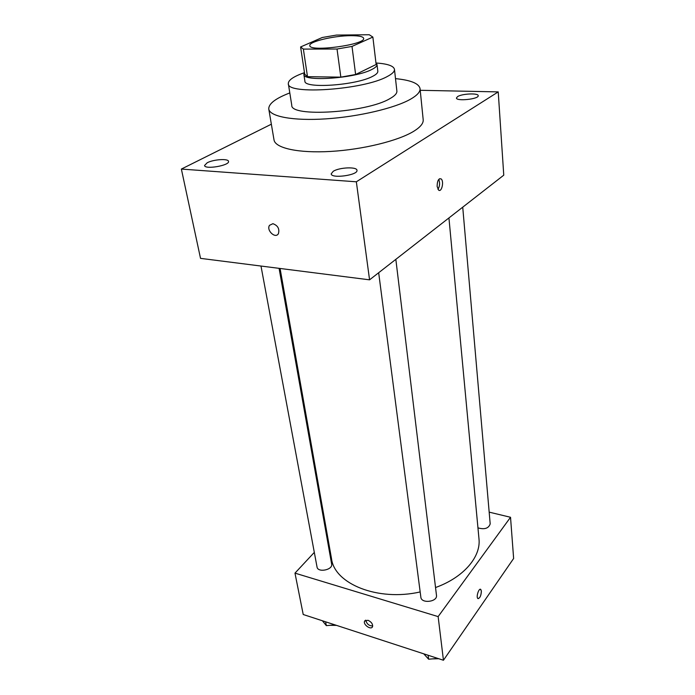 <?xml version="1.0" encoding="UTF-8"?>
<svg xmlns="http://www.w3.org/2000/svg" width="695" height="695" viewBox="0 0 695 695"><rect width="100%" height="100%" fill="white"/><g stroke="black" fill="none" stroke-linecap="round" stroke-linejoin="round"><path stroke-width="1.04" d="M350.94 35.671C358.855 35.654 363.085 36.54 363.641 38.329C366.03 44.68 309.197 52.368 309.814 45.601C308.554 41.709 334.043 35.645 350.94 35.671M322.263 37.504L300.596 46.956L303.368 49.093L337.032 49.024L352.009 46.417L372.868 37.07L369.262 34.75L336.415 35.08L322.263 37.504M352.009 46.417L355.623 74.495L376.143 64.479L372.868 37.07M355.623 74.495L340.837 77.145L337.032 49.024M300.596 46.956L304.723 74.269L307.503 76.676L340.837 77.145M304.471 72.601L303.871 74.391C302.838 82.053 355.258 78.413 371.825 69.474C375.43 67.667 377.159 66.016 377.011 64.505L375.96 62.932M377.011 64.505L377.819 71.264C377.967 72.801 376.247 74.495 372.65 76.328C356.161 85.415 303.889 88.96 304.897 81.124L303.871 74.391M307.503 76.676L303.368 49.093M304.419 72.671C293.542 76.485 288.182 80.16 288.329 83.678C286.635 95.102 363.702 89.846 387.271 76.519C392.275 73.913 394.673 71.516 394.465 69.326C393.674 65.895 387.532 63.784 376.03 62.984M288.329 83.678L291.77 105.266C290.249 117.498 366.578 112.712 389.817 98.681C394.76 95.945 397.114 93.399 396.88 91.054L394.465 69.326M289.806 92.921C275.472 98.429 268.461 103.816 268.783 109.063C269.825 116.586 293.221 121.034 325.955 118.862C358.646 116.725 394.821 108.177 410.51 99.211C417.174 95.389 420.353 91.853 420.049 88.612C418.963 83.469 410.78 80.142 395.498 78.631M420.049 88.612L423.194 119.731C423.533 123.293 420.432 127.107 413.89 131.19C398.496 140.755 362.912 149.573 330.672 151.432C298.381 153.334 275.185 148.139 274.012 139.904L268.783 109.063M207.206 162.76C213.461 159.381 228.403 158.391 228.507 161.37C229.967 165.462 204.79 169.815 204.547 165.497L207.206 162.76M457.597 96.588C462.019 93.634 478.481 92.904 478.203 95.693C479.029 99.124 456.146 101.531 456.441 97.995L457.597 96.588M333.235 171.3C339.29 167.339 357.004 166.565 356.969 170.301C358.325 175.175 331.228 178.919 331.194 173.863L333.235 171.3M271.354 124.197L181.369 169.067L356.344 181.795L498.228 91.896L420.223 90.298M356.344 181.795L369.566 279.833L200.525 258.366L181.369 169.067M369.566 279.833L503.762 175.175L498.228 91.896M437.129 186.434L438.58 190.074C441.681 192.836 444.296 181.117 441.082 178.884C438.545 178.311 437.224 180.822 437.129 186.434M437.963 189.327C439.839 186.147 440.1 182.846 438.736 179.423M272.918 223.694C277.87 225.528 279.703 228.855 278.417 233.659C275.455 239.106 266.107 230.349 269.504 225.319L272.918 223.694L269.504 225.319M278.426 233.659C275.463 239.106 266.107 230.349 269.512 225.319M448.935 217.935L478.977 538.799C481.079 556.773 463.756 577.397 435.53 587.536M420.171 591.949C377.828 601.627 334.469 583.835 331.524 558.737L280.076 268.47M395.837 259.348L436.477 595.32C437.685 601.94 421.318 603.92 420.857 597.214L378.671 272.735M462.731 207.179L490.192 523.908C488.611 528.426 484.528 529.738 477.952 527.861M279.086 268.339L331.645 564.114C333.061 569.9 317.754 572.949 317.033 567.016L260.99 266.046M314.305 552.395L294.975 573.132L438.137 616.604L510.53 517.28L489.176 512.137M327.823 537.887L327.119 538.642M294.975 573.132L303.22 614.51L443.445 660.25L438.137 616.604M443.445 660.25L513.631 558.476L510.53 517.28M480.506 589.282L481.366 591.037C481.07 595.858 479.897 598.352 477.847 598.499C475.858 597.083 478.951 587.579 480.775 589.438L481.374 591.037C481.183 595.372 480.097 597.909 478.117 598.647M367.959 620.27C371.425 621.903 372.946 624.058 372.52 626.734C371.087 630.4 362.79 624.536 364.606 621.156L367.959 620.27M372.711 625.969C368.949 625.865 366.665 623.919 365.848 620.14M322.428 620.774L326.337 625.63L335.025 624.883M326.337 625.63L325.625 621.817M336.528 625.378L329.995 625.318M423.768 653.83L428.624 659.207L437.876 658.434M428.624 659.207L428.103 655.246M438.762 658.721L432.446 658.886M439.466 178.771L441.082 178.884M365.162 620.47L364.606 621.156"/></g></svg>
